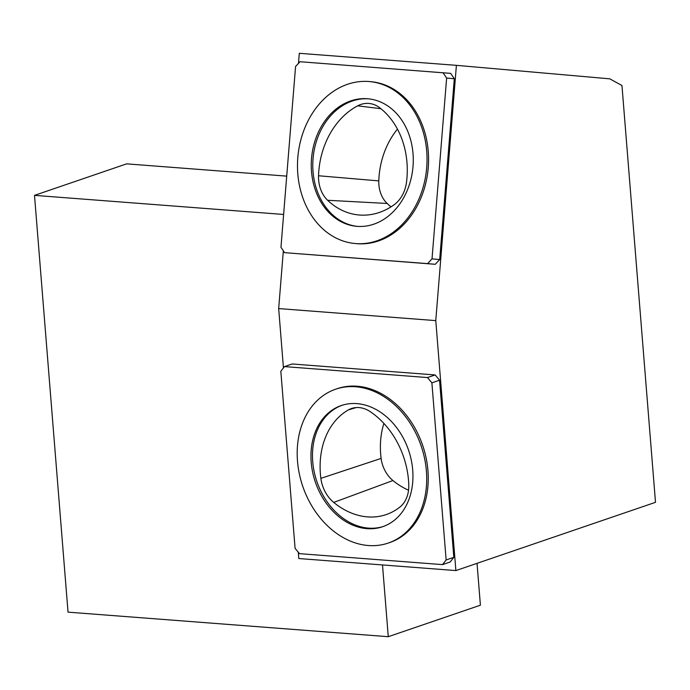 <?xml version="1.0" encoding="UTF-8"?>
<svg xmlns="http://www.w3.org/2000/svg" width="690" height="690" viewBox="0 0 690 690"><rect width="100%" height="100%" fill="white"/><g stroke="black" fill="none" stroke-linecap="round" stroke-linejoin="round"><path stroke-width="1.03" d="M382.502 564.946L388.272 636.698L68.034 612.151L34.5 195.365L126.632 163.858L286.712 176.131M34.5 195.365L283.616 214.461M388.272 636.698L480.404 605.199L477.032 563.333M456.401 65.343L435.77 320.617L455.883 570.57L655.5 502.32L621.966 85.534L609.779 78.833L456.401 65.343L299.305 53.303L298.485 63.368M450.682 73.373L454.305 78.746L439.694 259.544L435.261 264.296L284.582 252.661L280.968 247.287L295.57 66.49L300.012 61.729L450.682 73.373M283.34 250.815L278.674 308.577L283.443 367.899M435.77 320.617L278.674 308.577M435.14 374.937L439.565 380.207L453.822 557.339L450.191 561.996L442.514 564.618L299.512 553.656L295.087 548.386L280.83 371.255L284.461 366.597L292.137 363.975L435.14 374.937L427.464 377.559L431.888 382.838L439.565 380.207M298.278 552.19L298.787 558.529L455.883 570.57M431.888 382.838L446.137 559.97L453.822 557.339M446.137 559.97L442.514 564.618M284.461 366.597L427.464 377.559M388.254 543.056L389.79 542.538A81.299 62.548 -108.9 0 0 422.668 445.378A81.299 62.548 -108.9 0 0 337.186 388.686L335.651 389.212A81.299 62.548 -108.9 0 0 297.502 461.196A81.299 62.548 -108.9 0 0 368.339 545.523A81.299 62.548 -108.9 0 0 388.254 543.056A81.299 62.548 -108.9 0 0 421.133 445.904A81.299 62.548 -108.9 0 0 335.651 389.212M443.014 72.692L446.628 78.065L454.305 78.746M446.628 78.065L432.018 258.871L439.694 259.544M432.018 258.871L427.584 263.623L435.261 264.296M427.584 263.623L284.582 252.661M355.143 243.527L356.678 243.665A81.299 64.636 -85 0 0 357.248 243.708A81.299 64.636 -85 0 0 428.214 167.981A81.299 64.636 -85 0 0 370.918 81.696L369.383 81.558A81.299 64.636 -85 0 0 297.813 157.605A81.299 64.636 -85 0 0 355.143 243.527A81.299 64.636 -85 0 0 355.712 243.579A81.299 64.636 -85 0 0 426.679 167.843A81.299 64.636 -85 0 0 369.383 81.558M311.199 462.248A64.023 49.257 71.1 0 1 341.24 405.556A64.023 49.257 71.1 0 1 408.558 450.199A64.023 49.257 71.1 0 1 382.665 526.712A64.023 49.257 71.1 0 1 366.985 528.652A64.023 49.257 71.1 0 1 311.199 462.248M383.424 526.444A64.023 49.257 71.1 0 1 368.52 528.126A64.023 49.257 71.1 0 1 314.286 472.227A64.023 49.257 71.1 0 1 342.007 405.306M311.509 158.657A64.023 50.905 95 0 1 367.873 98.773A64.023 50.905 95 0 1 412.991 166.721A64.023 50.905 95 0 1 357.11 226.355A64.023 50.905 95 0 1 356.652 226.32A64.023 50.905 95 0 1 311.509 158.657M357.42 226.38A64.023 50.905 95 0 1 313.088 158.217A64.023 50.905 95 0 1 368.632 98.843M379.491 107.606A30.489 24.236 -85 0 0 369.78 103.543A30.489 24.236 -85 0 0 357.696 105.82A76.219 60.599 -85 0 0 318.547 175.76A30.489 24.236 -85 0 0 327.621 200.281A76.219 60.599 95 0 0 360.948 215.116A76.219 60.599 95 0 0 393.774 205.025A30.489 24.236 95 0 0 406.496 182.289A76.219 60.599 95 0 0 379.491 107.606M370.254 411.671A30.489 23.46 -108.9 0 0 352.211 408.282A30.489 23.46 -108.9 0 0 348.441 409.886A76.219 58.641 -108.9 0 0 320.867 478.36A30.489 23.46 -108.9 0 0 333.71 502.406A76.219 58.641 71.1 0 0 387.875 513.972A76.219 58.641 71.1 0 0 399.812 507.15A30.489 23.46 71.1 0 0 408.773 484.898A76.219 58.641 71.1 0 0 370.254 411.671M397.466 129.133A73.787 58.667 -85 0 0 378.801 180.892A28.057 22.313 -85 0 0 387.15 203.464A73.787 58.667 -85 0 0 391.032 206.853M383.899 423.436A73.787 56.77 -108.9 0 0 381.122 458.419A28.057 21.588 -108.9 0 0 392.946 480.542A73.787 56.77 -108.9 0 0 408.549 490.202M378.801 180.892L318.547 175.76M387.15 203.464L327.621 200.281M380.906 108.71L357.696 105.82M381.122 458.419L320.867 478.36M392.946 480.542L333.71 502.406M356.23 407.557L348.441 409.886"/></g></svg>
